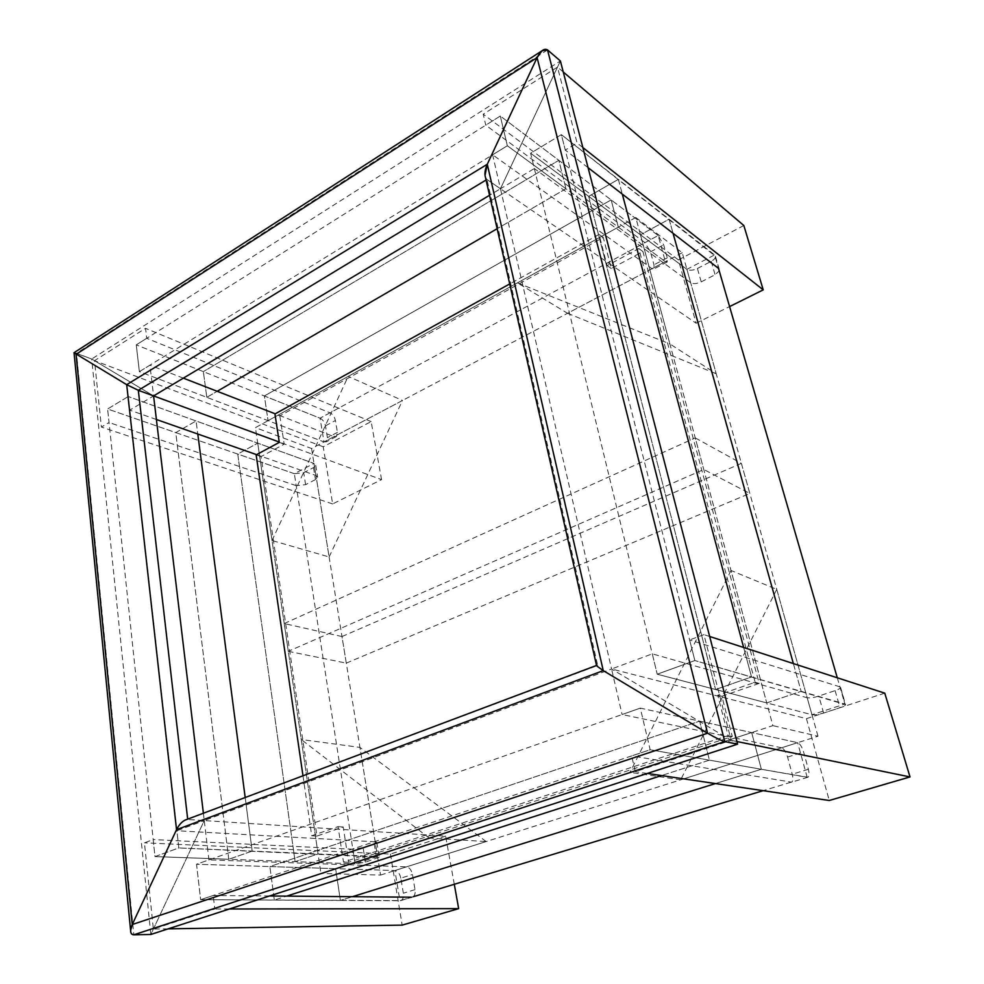 <?xml version="1.0" encoding="UTF-8"?>
<svg xmlns="http://www.w3.org/2000/svg" width="984" height="984" viewBox="0 0 984 984"><rect width="100%" height="100%" fill="white"/><g stroke="black" fill="none" stroke-linecap="round" stroke-linejoin="round"><path stroke-width="0.74" stroke-dasharray="4.92 3.69" d="M701.211 281.867L697.41 268.497C693.043 270.489 689.538 270.76 686.906 269.333L530.61 153.233L686.906 269.333L690.67 282.728C693.302 284.142 696.82 283.847 701.211 281.867L715.085 274.757L719.23 270.871M697.41 268.497L711.211 261.338C714.138 259.727 715.553 258.029 715.442 256.27L561.36 134.636L565.271 150.06L577.091 143.012L557.51 67.109L483.218 114.205L485.764 125.177L500.303 116.026L507.338 145.755L492.615 154.796L500.462 188.768L534.337 168.547L530.61 153.233L561.36 134.636L694.852 660.547L657.226 674.212L652.281 653.856L611.568 668.997L622.097 714.519L640.313 708.111L650.166 749.746L631.666 755.909L635.307 771.665L731.198 740.349L703.929 634.631L689.624 639.957L694.852 660.547L657.226 674.212L715.577 689.501L751.53 676.967L694.852 660.547L845.564 704.593C845.367 705.479 843.522 706.512 840.016 707.693L823.62 713.031C818.479 714.581 814.592 715.159 811.96 714.753L657.226 674.212L530.61 153.233L561.36 134.636L618.358 179.371L622.294 194.106L618.358 179.371L588.678 196.357L618.358 179.371L669.108 219.211L673.056 233.294L669.108 219.211L640.449 234.819L669.108 219.211L714.593 254.917L718.517 268.411L714.593 254.917L686.906 269.333L811.96 714.753L844.887 704.015L751.53 676.967L715.577 689.501L766.733 702.908L801.124 691.334L766.733 702.908L811.96 714.753L807.188 697.754L652.281 653.856M588.063 167.661L565.271 150.06M652.011 268.693L665.356 261.646L507.338 145.755L565.96 188.743L497.141 228.718L565.96 188.743L618.321 227.144L268.078 420.66L618.321 227.144L665.356 261.646L658.173 235.52L663.671 244.795L667.263 257.808L667.226 261.965L665.356 261.646L323.982 441.939L326.442 441.767L327.426 437.683L325.458 425.838C324.597 422.161 322.801 419.614 320.046 418.188L264.364 395.962L268.078 420.66L264.364 395.962L203.356 371.632L206.812 397.327L203.356 371.632L136.259 344.867L139.371 371.657L323.982 441.939L320.046 418.188L658.173 235.52L644.975 242.654L650.461 251.867L653.991 264.831L653.905 268.989L652.011 268.693L492.615 154.796M658.173 235.52L500.303 116.026L507.338 145.755L139.371 371.657L136.259 344.867L500.303 116.026L558.826 160.318L565.96 188.743L558.826 160.318L203.356 371.632L558.826 160.318L611.138 199.912L618.321 227.144L611.138 199.912L264.364 395.962L611.138 199.912L658.173 235.52M690.67 282.728L534.337 168.547M743.83 225.52L678.443 259.911L696.106 323.232L500.462 188.768L489.528 195.299M696.106 323.232L729.587 306.59M582.848 147.551L577.091 143.012M563.242 71.98L557.51 67.109M644.975 242.654L485.764 125.177M678.443 259.911L483.218 114.205M206.812 397.327L217.206 391.288L206.812 397.327M682.244 252.728L567.547 313.293L517.449 282.875L635.775 217.501L669.895 343.945L716.217 373.748L682.244 252.728L635.775 217.501M567.547 313.293L716.217 373.748M517.449 282.875L669.895 343.945M560.388 60.959L500.462 188.768L486.957 179.469L485.456 177.366L486.957 179.469L500.462 188.768L560.388 60.959L91.697 359L153.59 395.912L91.697 359L150.847 934.468L204.254 820.57L176.886 830.742L178.817 847.937L154.98 856.584L153.184 839.573L144.439 842.821L153.369 929.081L214.807 909.019L213.184 895.501L200.65 899.684L196.542 864.247L208.94 859.881L204.254 820.57L150.847 934.468M547.522 49.913L76.494 353.268L74.194 352.604L91.697 359L76.494 353.268L133.824 934.8M302.986 775.786L311.731 835.76L338.066 826.646L343.49 862.095L728.123 735.589L717.73 695.208L755.146 682.256L638.813 248.534L607.103 265.631L599.072 234.438L509.712 283.933M279.825 415.863L284.192 444.19L261.08 456.601L316.946 836.056L343.231 826.99L348.68 862.291L732.28 736.462L721.887 696.278L759.181 683.4L642.921 251.523L611.298 268.497L603.266 237.415L279.825 415.863L274.942 413.969M603.266 237.415L599.072 234.438M611.298 268.497L607.103 265.631M642.921 251.523L638.813 248.534M759.181 683.4L755.146 682.256M721.887 696.278L717.73 695.208M732.28 736.462L728.123 735.589M348.68 862.291L343.49 862.095M343.231 826.99L338.066 826.646M316.946 836.056L311.731 835.76M261.08 456.601L256.147 454.866M284.192 444.19L279.296 442.382M334.007 436.638L336.466 436.478L337.426 432.394L335.409 420.512C334.535 416.822 332.727 414.252 329.997 412.813L146.727 338.299L145.534 328.324L94.513 360.673L101.389 427.081L109.04 422.517L107.613 409L128.227 396.527L129.753 410.143L153.59 395.912L149.925 365.175L139.371 371.657L323.982 441.939L334.007 436.638L275.225 413.821M329.997 412.813L320.046 418.188L136.259 344.867L146.727 338.299M315.95 475.493L313.994 463.439L128.227 396.527L196.087 420.967L197.784 434.018L196.087 420.967L257.734 443.169L318.066 853.952L295.138 861.664L318.066 853.952L257.734 443.169L313.994 463.439L294.339 473.673L303.712 472.701L313.527 467.609L315.716 465.248L313.994 463.439L377.561 856.51L375.187 841.787L376.872 842.476L363.121 847.618L352.85 849.229L355.126 863.841L377.561 856.51L178.817 847.937L379.246 857.15L365.421 862.193L355.126 863.841L294.339 473.673L296.209 485.641L305.606 484.657L315.458 479.602L317.66 477.265L315.95 475.493L256.553 454.645M294.339 473.673L107.613 409L128.227 396.527L178.817 847.937L154.98 856.584L107.613 409L175.755 432.603L196.087 420.967L175.755 432.603L228.78 859.266L154.98 856.584L355.126 863.841L228.78 859.266L175.755 432.603L237.734 454.067L257.734 443.169L237.734 454.067L295.138 861.664L237.734 454.067L294.339 473.673M183.344 378.151L149.925 365.175M381.571 479.614L371.14 421.582L323.219 446.785L332.654 503.943L381.571 479.614L279.235 442.05M371.14 421.582L145.534 328.324M323.219 446.785L94.513 360.673M156.407 419.504L129.753 410.143M296.209 485.641L109.04 422.517M332.654 503.943L101.389 427.081M352.85 849.229L153.184 839.573M413.206 896.731C414.879 895.379 415.482 893.017 415.014 889.647L412.456 874.518C411.398 869.954 409.418 867.396 406.515 866.842L208.94 859.881M400.832 878.159C399.799 873.607 397.831 871.074 394.904 870.533L196.542 864.247L269.85 866.572L274.351 900.077L200.65 899.684L196.542 864.247L640.313 708.111L699.636 721.149L709.427 760.152L650.166 749.746L200.65 899.684L400.894 900.581C403.009 899.511 403.821 897.051 403.342 893.214L400.832 878.159L412.456 874.518M375.187 841.787L176.886 830.742M454.288 884.272L445.629 836.117L204.254 820.57L611.568 668.997L737.606 744.162L611.568 668.997L500.462 188.768M445.629 836.117L390.439 854.075L144.439 842.821M168.153 928.847L153.369 929.081M390.439 854.075L402.161 925.12M269.493 895.981L213.184 895.501M229.37 908.995L214.807 909.019M406.515 866.842L394.904 870.533L399.91 900.754L411.632 897.199L399.91 900.754L340.39 900.434L335.606 868.651L340.39 900.434L352.395 896.695L340.39 900.434L274.351 900.077L286.627 896.129L274.351 900.077L269.85 866.572L699.636 721.149L269.85 866.572L335.606 868.651L751.665 732.576L335.606 868.651L394.904 870.533L797.655 742.674L807.175 777.323L650.166 749.746L640.313 708.111L797.655 742.674C799.98 743.67 801.96 746.794 803.608 752.034L808.368 769.267C809.463 773.645 809.303 776.314 807.889 777.249L761.345 769.267L751.665 732.576L761.345 769.267L709.427 760.152L699.636 721.149L797.655 742.674L781.616 747.766C783.965 748.75 785.958 751.837 787.569 757.053L792.231 774.211C793.301 778.565 793.104 781.222 791.665 782.169L631.666 755.909M837.286 677.791L844.887 704.015L840.594 687.459C840.41 688.382 838.577 689.452 835.109 690.645L818.799 696.069C813.694 697.644 809.82 698.197 807.188 697.754M781.616 747.766L622.097 714.519M884.764 693.154L806.437 718.652L611.568 668.997M806.437 718.652L829.266 800.496M647.312 773.449L635.307 771.665M736.918 741.518L731.198 740.349M839.905 686.844L689.624 639.957M709.673 636.488L703.929 634.631M311.584 448.495L329.123 556.956L272.027 540.524L255.446 427.634L348.188 376.392L402.505 400.463L311.584 448.495L255.446 427.634M329.123 556.956L402.505 400.463M272.027 540.524L348.188 376.392M380.562 875.084L486.17 841.554L429.196 838.036L320.932 873.448L301.252 739.513L359.923 747.397L380.562 875.084L320.932 873.448M486.17 841.554L359.923 747.397M429.196 838.036L301.252 739.513M817.987 736.229L776.757 589.379L731.014 570.474L772.87 725.639L629.994 772.366L680.657 779.82L817.987 736.229L772.87 725.639M776.757 589.379L680.657 779.82M731.014 570.474L629.994 772.366M203.38 813.227L204.254 820.57L187.735 819.5L204.254 820.57M186.222 819.672L187.735 819.5L186.222 819.672M252.175 851.099L228.78 859.266L252.175 851.099L245.188 797.507L252.175 851.099M596.538 665.43L597.706 665.467L596.538 665.43M709.427 760.152L661.519 775.564L709.427 760.152M761.345 769.267L715.429 783.571L761.345 769.267M790.939 782.243L763.141 790.669M743.646 647.484L751.53 676.967L743.646 647.484M588.678 196.357L715.577 689.501L588.678 196.357M793.362 663.573L801.124 691.334L793.362 663.573M640.449 234.819L766.733 702.908L640.449 234.819M288.3 651.322L346.282 663.118L341.989 636.537L284.228 623.561L288.3 651.322L703.769 469.503L749.82 493.439L741.382 463.353L695.245 437.905L703.769 469.503M284.228 623.561L695.245 437.905M341.989 636.537L741.382 463.353M346.282 663.118L749.82 493.439M711.211 261.338L715.085 274.757M667.263 257.808L653.991 264.831M650.461 251.867L663.671 244.795M187.686 819.131L597.706 665.467L486.957 179.469L486.059 180.01M337.426 432.394L327.426 437.683M325.458 425.838L335.409 420.512M313.527 467.609L315.458 479.602M305.606 484.657L303.712 472.701M374.252 843.915L376.626 858.552M365.421 862.193L363.121 847.618M415.014 889.647L403.342 893.214M787.569 757.053L803.608 752.034M808.368 769.267L792.231 774.211M823.62 713.031L818.799 696.069M835.109 690.645L840.016 707.693M715.442 256.27L719.218 269.284M667.226 261.965L653.905 268.989M336.466 436.478L326.442 441.767M315.716 465.248L317.66 477.265M376.872 842.476L379.246 857.15M412.296 897.125L400.894 900.581M807.889 777.249L791.665 782.169M840.594 687.459L845.564 704.593"/><path stroke-width="1.48" d="M719.23 270.871L718.517 268.411L588.063 167.661M729.587 306.59L763.227 289.862L582.848 147.551M763.227 289.862L743.83 225.52L563.242 71.98M217.206 391.288L497.141 228.718L217.206 391.288M133.824 934.8L724.765 741.579C721.038 740.521 715.319 737.742 707.582 733.215C715.319 737.742 721.038 740.521 724.765 741.579L547.522 49.913C544.238 48.093 540.757 50.664 537.092 57.613L487.277 164.267L485.014 175.41L485.456 177.366C484.386 173.848 485.001 169.482 487.277 164.267L537.092 57.613L541.95 50.824L547.522 49.913L560.388 60.959L737.606 744.162L150.847 934.468L133.824 934.8C131.671 934.751 130.601 933.312 130.614 930.483L132.237 924.529L176.542 829.672C179.248 824.346 182.47 821.013 186.222 819.672L185.004 820.139C181.634 821.911 178.817 825.096 176.542 829.672L132.237 924.529C129.691 930.839 130.22 934.259 133.824 934.8L150.847 934.468M489.528 195.299L153.59 395.912L138.314 390.304L126.69 384.67L73.997 352.727L126.69 384.67L138.314 390.304L153.59 395.912L203.38 813.227M509.712 283.933L274.942 413.969L279.296 442.382L256.147 454.866L302.986 775.786M275.225 413.821L183.344 378.151M279.235 442.05L153.59 395.912M256.553 454.645L156.407 419.504M763.141 790.669L413.206 896.731M229.37 908.995L458.667 908.638L402.161 925.12L168.153 928.847M411.632 897.199L269.493 895.981M458.667 908.638L454.288 884.272M736.918 741.518L910.015 776.929L829.266 800.496L647.312 773.449M910.015 776.929L884.764 693.154L709.673 636.488M245.188 797.507L197.784 434.018L245.188 797.507M707.582 733.215L603.254 670.621L596.624 665.848L603.254 670.621L707.582 733.215L537.092 57.613L76.088 354.314L132.237 924.529L707.582 733.215M724.765 741.579L737.606 744.162L724.765 741.579M661.519 775.564L286.627 896.129L661.519 775.564M715.429 783.571L352.395 896.695L715.429 783.571M547.522 49.913L560.388 60.959M622.294 194.106L743.646 647.484L622.294 194.106M673.056 233.294L793.362 663.573L673.056 233.294M718.517 268.411L837.286 677.791M487.277 164.267L126.69 384.67L176.542 829.672L603.254 670.621L487.277 164.267M486.059 180.01L138.314 390.304L187.686 819.131M541.95 50.824L73.997 352.727M74.058 352.862L130.614 930.483M185.004 820.139L596.525 665.442M596.624 665.848L485.014 175.41"/></g></svg>

